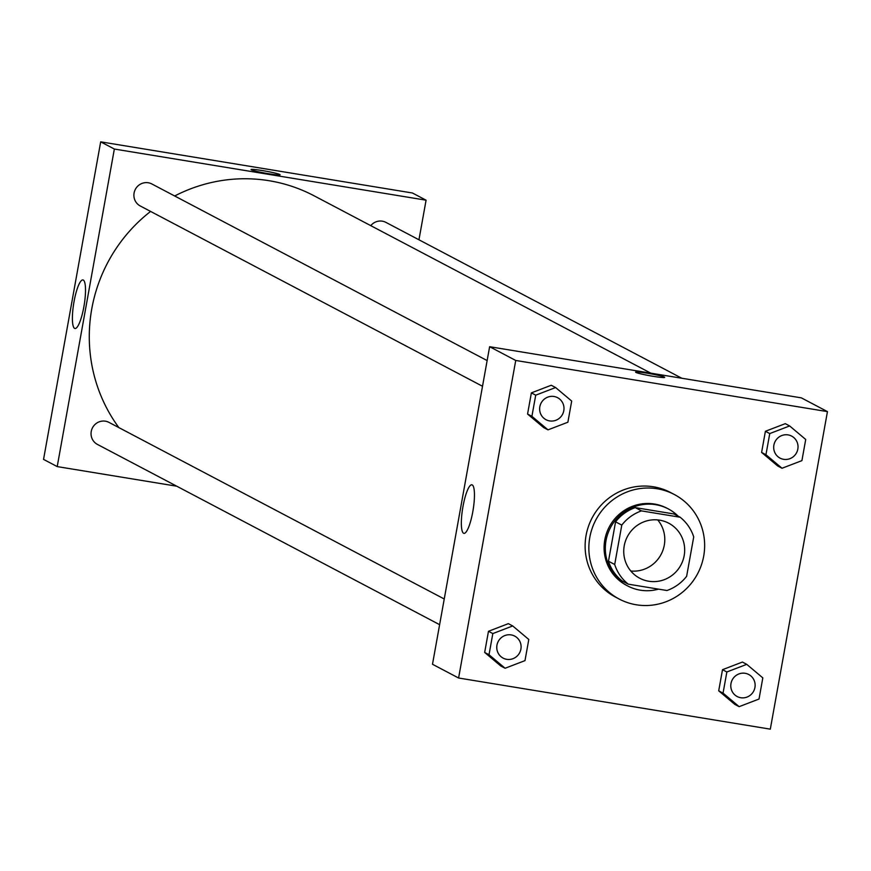 <?xml version="1.0" encoding="UTF-8"?>
<svg xmlns="http://www.w3.org/2000/svg" width="871" height="871" viewBox="0 0 871 871"><rect width="100%" height="100%" fill="white"/><g stroke="black" fill="none" stroke-linecap="round" stroke-linejoin="round"><path stroke-width="1.31" d="M657.725 519.911A31.095 30.3 -62.2 0 1 661.122 554.348A31.095 30.3 -62.2 0 1 630.8 571.017M659.695 520.172A31.095 30.3 -62.2 0 1 668.699 523.188A31.095 30.3 -62.2 0 1 681.013 564.822A31.095 30.3 -62.2 0 1 639.706 578.213A31.095 30.3 -62.2 0 1 625.465 541.065A31.095 30.3 -62.2 0 1 659.695 520.172M621.785 525.104L614.697 564.495A42.374 41.275 -62.2 0 0 628.274 584.169L666.946 590.516A42.374 41.275 -62.2 0 0 686.631 576.297L693.719 536.906A42.374 41.275 -62.2 0 0 680.131 517.232L641.459 510.885A42.374 41.275 -62.2 0 0 621.785 525.104L615.568 521.827L608.481 561.218L614.697 564.495M680.131 517.232L673.914 513.955L635.253 507.619L641.459 510.885M628.274 584.169L622.068 580.892A42.374 41.275 -62.2 0 1 608.481 561.218M615.568 521.827A42.374 41.275 -62.2 0 1 635.253 507.619M678.226 516.231A43.539 42.418 117.8 0 0 668.286 508.904A43.539 42.418 117.8 0 0 610.462 527.663A43.539 42.418 117.8 0 0 627.697 585.954A43.539 42.418 117.8 0 0 658.552 589.134M627.697 585.954L626.456 585.301A43.539 42.418 -62.2 0 1 606.51 533.281A43.539 42.418 -62.2 0 1 654.437 504.026A43.539 42.418 -62.2 0 1 667.044 508.25L668.286 508.904M657.191 488.762A59.086 57.562 -62.2 0 1 674.285 494.488A59.086 57.562 -62.2 0 1 697.682 573.597A59.086 57.562 -62.2 0 1 619.205 599.052A59.086 57.562 -62.2 0 1 592.138 528.457A59.086 57.562 -62.2 0 1 657.191 488.762M619.205 599.052L615.481 597.092A59.086 57.562 -62.2 0 1 588.404 526.498A59.086 57.562 -62.2 0 1 653.457 486.791A59.086 57.562 -62.2 0 1 670.561 492.529L674.285 494.488M746.741 664.344L742.397 662.058L722.505 669.69L718.706 690.834L734.786 704.367L739.131 706.653L759.022 699.032L762.822 677.878L746.741 664.344L726.86 671.977L723.05 693.131L739.131 706.653M512.714 625.944L508.359 623.658L488.479 631.279L484.668 652.433L500.749 665.967L505.104 668.253L524.984 660.632L528.795 639.477L512.714 625.944L492.823 633.576L489.023 654.731L505.104 668.253M458.592 678.008L770.312 729.158L827.45 411.613L515.73 360.463L458.592 678.008L432.495 664.268L489.633 346.712L515.73 360.463M789.638 425.941L785.294 423.654L765.402 431.276L761.602 452.43L777.683 465.963L782.027 468.25L801.919 460.628L805.719 439.474L789.638 425.941L769.757 433.573L765.947 454.727L782.027 468.25M555.611 387.541L551.256 385.254L531.375 392.875L527.565 414.03L543.646 427.563L548.001 429.849L567.881 422.228L571.692 401.074L555.611 387.541L535.719 395.173L531.909 416.327L548.001 429.849M489.633 346.712L801.353 397.862L827.45 411.613M472.245 484.929A24.606 5.28 99.3 0 1 472.964 510.809A24.606 5.28 99.3 0 1 463.916 533.368A24.606 5.28 99.3 0 1 462.686 508.239A24.606 5.28 99.3 0 1 471.886 484.809A24.606 5.28 99.3 0 1 472.245 484.929M635.612 372.135A14.774 1.034 -169.8 0 1 647.197 373.191A14.774 1.034 -169.8 0 1 664.693 377.361A14.774 1.034 -169.8 0 1 649.973 375.76A14.774 1.034 -169.8 0 1 635.612 372.124A14.774 1.034 -169.8 0 1 647.197 373.191A14.774 1.034 -169.8 0 1 664.693 377.361M174.679 195.997A155.495 151.478 -62.2 0 1 269.117 180.722A155.495 151.478 -62.2 0 1 314.115 195.812L650.811 373.158M118.837 427.574A155.495 151.478 -62.2 0 1 150.596 211.424M487.139 360.572L151.881 183.977A12.444 12.118 117.8 0 0 135.353 189.345A12.444 12.118 117.8 0 0 140.285 205.992L482.512 386.267M370.763 225.654A12.444 12.118 -62.2 0 1 385.907 222.377L681.819 378.254M439.615 624.67L97.389 444.395A12.444 12.118 -62.2 0 1 105.38 421.183A12.444 12.118 -62.2 0 1 108.984 422.391L444.243 598.987M100.688 141.842L412.408 192.992L426.082 200.188L418.951 239.786L426.082 200.188L114.351 149.039L57.214 466.595L176.748 486.203L57.214 466.595L43.55 459.387L100.688 141.842L114.351 149.039L57.214 466.595M546.008 419.702L546.019 419.713A12.444 12.118 -62.2 0 1 554.01 396.49A12.444 12.118 -62.2 0 1 557.603 397.688A12.444 12.118 -62.2 0 1 557.603 397.699A12.444 12.118 -62.2 0 1 562.535 414.346A12.444 12.118 -62.2 0 1 546.019 419.713L546.008 419.702A12.444 12.118 -62.2 0 1 554 396.479A12.444 12.118 -62.2 0 1 557.614 397.699L557.603 397.688M551.256 385.254L531.375 392.875L535.719 395.173M531.375 392.875L527.565 414.03L531.909 416.327M527.565 414.03L543.646 427.563M503.111 658.106L503.122 658.117A12.444 12.118 -62.2 0 1 511.114 634.894A12.444 12.118 -62.2 0 1 514.707 636.102L514.707 636.102A12.444 12.118 -62.2 0 1 519.639 652.76A12.444 12.118 -62.2 0 1 503.122 658.117A12.444 12.118 -62.2 0 1 503.111 658.106A12.444 12.118 -62.2 0 1 511.103 634.894A12.444 12.118 -62.2 0 1 514.717 636.102L514.717 636.102M508.359 623.658L488.479 631.279L492.823 633.576M488.479 631.279L484.668 652.433L489.023 654.731M484.668 652.433L500.749 665.967M780.035 458.102L780.046 458.113A12.444 12.118 -62.2 0 1 788.037 434.89A12.444 12.118 -62.2 0 1 791.63 436.088A12.444 12.118 -62.2 0 1 791.641 436.099A12.444 12.118 -62.2 0 1 796.562 452.757A12.444 12.118 -62.2 0 1 780.046 458.113A12.444 12.118 -62.2 0 1 780.035 458.102A12.444 12.118 -62.2 0 1 788.026 434.89A12.444 12.118 -62.2 0 1 791.641 436.099L791.641 436.099M785.294 423.654L765.402 431.276L769.757 433.573M765.402 431.276L761.602 452.43L765.947 454.727M761.602 452.43L777.683 465.963M737.138 696.506L737.149 696.517A12.444 12.118 -62.2 0 1 745.141 673.294A12.444 12.118 -62.2 0 1 748.733 674.502A12.444 12.118 -62.2 0 1 748.744 674.502A12.444 12.118 -62.2 0 1 753.665 691.16A12.444 12.118 -62.2 0 1 737.149 696.517A12.444 12.118 -62.2 0 1 737.138 696.506A12.444 12.118 -62.2 0 1 745.141 673.294A12.444 12.118 -62.2 0 1 748.744 674.502L748.744 674.502M742.397 662.058L722.505 669.69L726.86 671.977M722.505 669.69L718.706 690.834L723.05 693.131M718.706 690.834L734.786 704.367M279.798 174.505A14.774 1.034 10.2 0 0 264.185 170.879A14.774 1.034 10.2 0 0 251.022 169.551A14.774 1.034 -169.8 0 1 264.163 170.868A14.774 1.034 -169.8 0 1 279.798 174.494A14.774 1.034 -169.8 0 1 280.092 174.777A14.774 1.034 10.2 0 0 279.798 174.505M280.092 174.777A14.774 1.034 -169.8 0 1 265.372 173.177A14.774 1.034 -169.8 0 1 251.022 169.551M426.082 200.188L114.351 149.039M74.601 328.367A24.606 5.28 99.3 0 1 73.883 302.487A24.606 5.28 99.3 0 1 82.941 279.939A24.606 5.28 99.3 0 1 84.171 305.068A24.606 5.28 99.3 0 1 74.971 328.498A24.606 5.28 99.3 0 1 74.601 328.367"/></g></svg>
